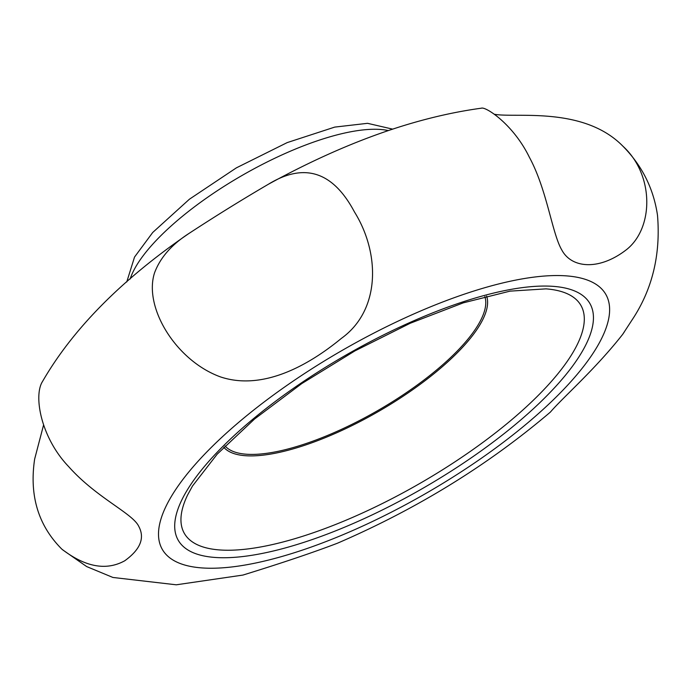 <?xml version="1.0" encoding="UTF-8"?>
<svg xmlns="http://www.w3.org/2000/svg" width="693" height="693" viewBox="0 0 693 693"><rect width="100%" height="100%" fill="white"/><g stroke="black" fill="none" stroke-linecap="round" stroke-linejoin="round"><path stroke-width="1.04" d="M624.254 332.034L622.652 334.39C594.88 369.733 562.907 397.418 550.389 412.092C487.993 465.159 417.047 508.853 337.534 543.182C313.158 552.503 281.627 563.132 242.931 575.069L176.273 584.805L112.907 577.46L86.668 566.571L62.5 549.722M268.529 184.165C242.333 199.471 215.792 215.913 188.912 233.489C171.734 244.508 160.3 257.571 154.608 272.67C143.286 306.956 175.693 360.706 220.625 376.957C263.132 391.017 308.922 365.09 341.372 338.392C380.726 310.118 380.171 253.214 354.461 211.954C332.978 171.543 304.331 162.283 268.529 184.165C344.516 142.498 415.454 117.178 481.358 108.195C485.464 106.289 513.244 124.125 529.348 157.216C547.141 190.012 552.061 233.506 561.815 250.008C571.69 268.633 599.783 270.738 627.018 249.229C653.915 227.321 654.131 174.653 622.92 146.206C583.272 105.752 514.882 118.286 494.378 114.25M43.538 425.13L34.65 459.069C29.193 495.504 38.254 525.528 61.842 549.142C85.274 567.117 106.246 570.989 124.775 560.758C140.35 549.497 145.019 538.063 138.791 526.437C132.805 513.366 96.396 497.869 68.65 466.606C40.922 437.69 33.333 395.72 42.498 381.522C72.808 329.002 121.613 279.651 188.912 233.489M596.223 348.267A255.795 82.857 150.1 0 0 344.308 349.177A255.795 82.857 150.1 0 0 211.66 568.243A255.795 82.857 150.1 0 0 596.223 348.267M388.305 130.561A158.125 51.221 150.1 0 0 242.29 175.329A158.125 51.221 150.1 0 0 130.145 279.01M187.136 490.246A237.43 76.906 -29.9 0 1 544.1 286.053A237.43 76.906 -29.9 0 1 420.963 489.397A237.43 76.906 -29.9 0 1 187.136 490.246M546.015 288.86A228.716 74.082 -29.9 0 1 419.551 483.61A228.716 74.082 -29.9 0 1 187.621 494.949L192.489 486.027L217.195 454.158L254.626 418.953L301.75 383.601L354.937 350.883L410.178 323.276L463.279 302.85L510.013 291.138L546.015 288.86M223.761 447.262A151.914 49.212 150.1 0 0 347.002 428.031A151.914 49.212 150.1 0 0 479.651 325.268A151.914 49.212 150.1 0 0 486.625 296.11M484.849 296.561A150.173 48.64 -29.9 0 1 377.607 410.663A150.173 48.64 -29.9 0 1 225.043 445.963M622.652 334.39L631.921 320.157C652.243 289.769 660.775 254.833 657.51 215.367C653.612 188.669 642.082 165.618 622.92 146.206M392.567 129.115L367.55 123.319L334.71 127.105L287.162 142.611L236.391 167.845L189.414 199.212L152.72 232.476L134.529 257.06L126.75 281.973"/></g></svg>
